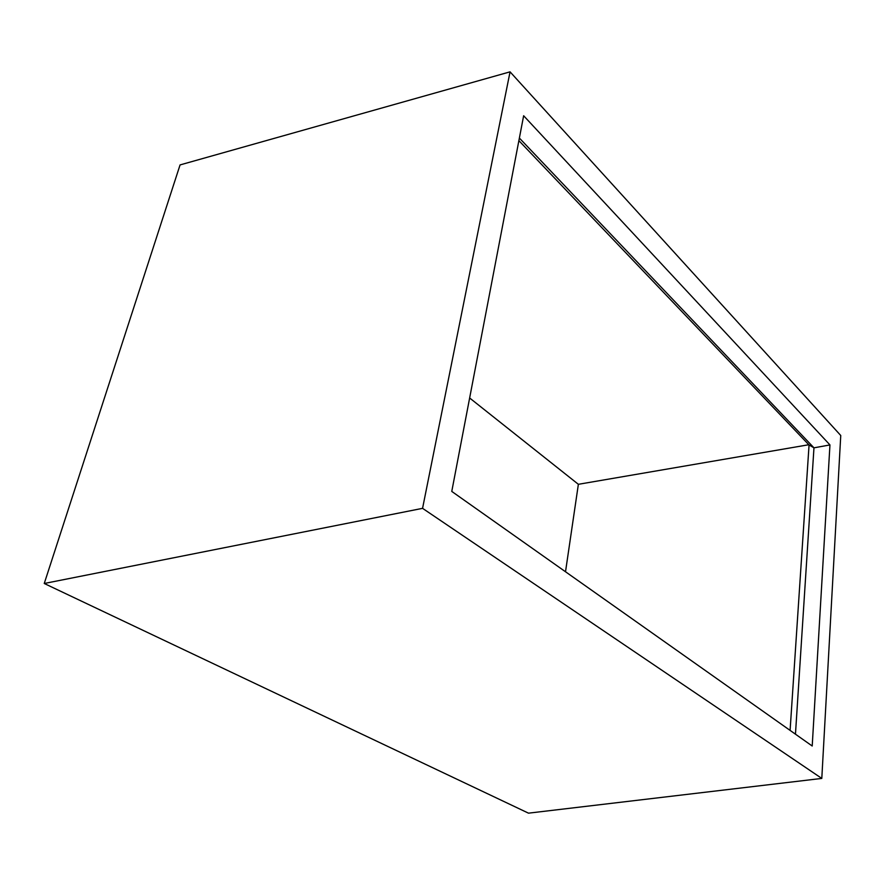 <?xml version="1.0" encoding="UTF-8"?>
<svg xmlns="http://www.w3.org/2000/svg" width="885" height="885" viewBox="0 0 885 885"><rect width="100%" height="100%" fill="white"/><g stroke="black" fill="none" stroke-linecap="round" stroke-linejoin="round"><path stroke-width="1.33" d="M422.565 508.344L821.8 778.424L840.75 435.497L510.059 71.84L422.565 508.344L44.25 583.492L528.489 813.16L821.8 778.424M829.953 444.934L523.643 115.747L451.77 491.418L812.209 746.011L829.953 444.934L813.968 447.832L795.46 734.185M510.059 71.84L180.064 164.92L44.25 583.492M519.373 138.06L813.968 447.832L809.056 444.989L790.095 730.39M809.056 444.989L518.887 140.649M565.515 571.765L578.37 484.305L469.647 397.996M578.37 484.305L808.813 444.735"/></g></svg>
